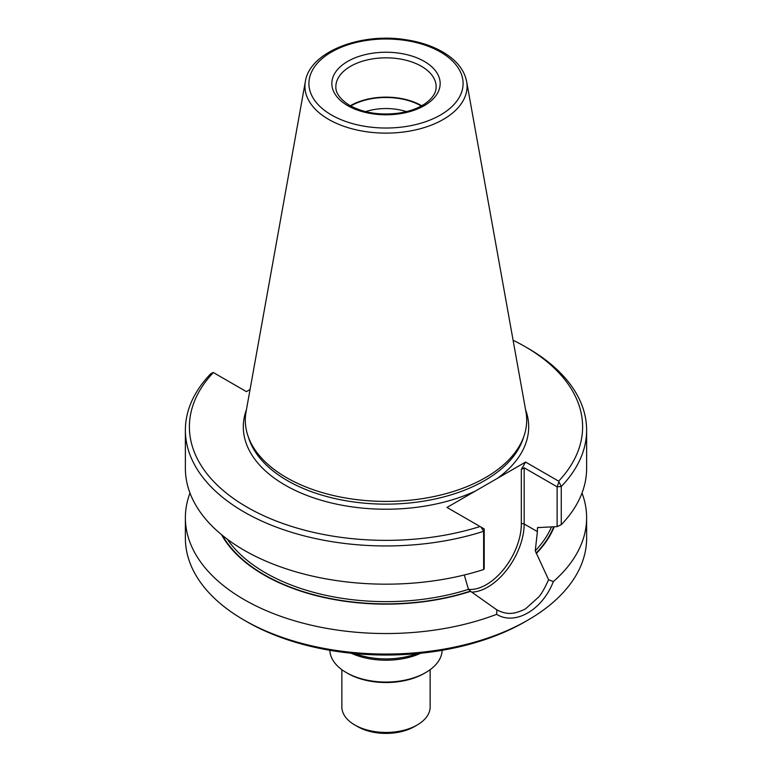 <?xml version="1.0" encoding="UTF-8"?>
<svg xmlns="http://www.w3.org/2000/svg" width="772" height="772" viewBox="0 0 772 772"><rect width="100%" height="100%" fill="white"/><g stroke="black" fill="none" stroke-linecap="round" stroke-linejoin="round"><path stroke-width="1.16" d="M329.837 650.294A56.173 32.434 0 0 0 346.281 672.557L347.699 673.377A54.165 31.276 0 0 0 424.301 673.377L425.719 672.557A56.173 32.434 0 0 0 442.163 650.294M347.699 673.377L346.281 672.557A56.173 32.434 0 0 0 425.719 672.557M341.861 669.691L341.861 706.959A44.139 25.486 0 0 0 354.792 724.976A44.139 25.486 0 0 0 417.208 724.976A44.139 25.486 0 0 0 430.139 706.959L430.139 669.691M357.629 726.616L354.792 724.976L357.629 726.616A40.125 23.17 0 0 0 414.371 726.616L417.208 724.976M406.429 111.631A41.63 24.038 0 0 0 365.571 111.631M421.271 106.005A49.553 28.612 0 0 0 350.729 106.005M421.705 105.764A50.151 28.96 0 0 0 350.295 105.764M305.365 81.494L246.056 411.804A140.697 81.234 0 0 0 247.851 435.562A140.697 81.234 0 0 0 286.508 477.617A140.697 81.234 0 0 0 427.225 497.843A140.697 81.234 0 0 0 524.149 435.562A140.697 81.234 0 0 0 525.944 411.804L466.635 81.494C464.377 70.397 457.14 60.998 444.913 53.287C433.777 46.378 420.402 41.813 404.808 39.575C359.742 32.588 309.649 52.226 305.365 81.494A81.07 46.803 0 0 0 328.679 119.409A81.07 46.803 0 0 0 420.846 128.577A81.07 46.803 0 0 0 466.635 81.494M250.051 389.532L246.413 391.636L213.207 372.461L210.737 373.764A200.624 115.829 0 0 0 185.376 430.129A200.624 115.829 0 0 0 483.629 531.31L481.062 527.112L484.208 528.926L483.629 531.31L483.629 569.533A200.624 115.829 0 0 1 185.376 468.343L185.376 430.129M481.062 527.112L446.998 507.445L525.587 462.071L558.648 481.159A196.609 113.513 0 0 0 525.028 346.589A196.609 113.513 0 0 0 513.1 340.249M213.352 372.548A196.609 113.513 0 0 0 246.982 507.117A196.609 113.513 0 0 0 480.059 526.533M558.648 481.159L561.263 486.495A200.624 115.829 0 0 0 586.623 430.129A200.624 115.829 0 0 0 527.865 348.23L525.028 346.589M525.587 462.071L521.332 469.444L524.169 467.803L557.123 486.833L561.263 486.495L561.263 524.709L557.123 526.61L557.123 486.833L558.793 482.239M561.263 524.709A200.624 115.829 0 0 0 586.623 468.343L586.623 430.129M484.208 528.926L484.208 568.703L483.629 569.533M557.123 526.61L538.586 527.556L537.399 528.183L537.601 527.594M227.286 539.194A170.525 98.449 0 0 0 468.459 589.364L470.64 591.333A172.581 99.636 0 0 1 221.516 534.658M468.459 589.364L464.532 575.758M524.169 467.803L524.169 523.985L537.399 531.618L537.399 528.183A170.525 98.449 180 0 0 538.084 527.401M537.399 531.618L535.266 550.793A170.525 98.449 0 0 0 551.469 526.977M554.199 526.803A172.581 99.636 0 0 1 536.405 553.36L535.266 550.793M536.405 553.36L548.593 579.714L553.341 581.596A200.624 115.829 0 0 0 586.623 517.713A200.624 115.829 0 0 0 582.011 493.028M189.989 493.028A200.624 115.829 0 0 0 185.376 517.713A200.624 115.829 0 0 0 244.145 599.612A200.624 115.829 0 0 0 496.657 614.329L496.869 609.861M470.64 591.333L496.618 609.716C507.223 615.371 514.789 614.087 525.452 608.925L538.837 596.872C541.568 593.764 544.82 588.042 548.593 579.714M553.341 581.596C542.349 610.102 514.953 625.803 496.657 614.329M185.376 517.713L185.376 538.238A200.624 115.829 0 0 0 244.135 620.138A200.624 115.829 0 0 0 527.865 620.138A200.624 115.829 0 0 0 586.623 538.238L586.623 517.713M246.972 621.778A196.609 113.513 0 0 0 246.982 621.778L244.135 620.138A200.624 115.829 0 0 0 244.145 620.138L246.982 621.778A196.609 113.513 0 0 0 525.028 621.778L527.865 620.138M351.183 653.228A56.173 32.434 0 0 0 420.817 653.228M354.946 653.604A57.109 32.974 0 0 0 417.054 653.604M436.151 86.792A50.151 28.96 0 0 0 386 57.832A50.151 28.96 0 0 0 335.849 86.792C335.752 89.253 335.82 96.577 349.706 105.426C363.651 112.982 380.133 115.53 399.172 113.069C409.98 111.351 418.82 108.08 425.7 103.255C432.754 97.986 436.238 92.505 436.151 86.792M347.699 105.629A54.165 31.276 0 0 0 438.322 91.607A54.165 31.276 0 0 0 371.979 53.307A54.165 31.276 0 0 0 347.699 105.629M331.487 114.989A77.094 44.515 0 0 0 460.469 95.033A77.094 44.515 0 0 0 366.044 40.52A77.094 44.515 0 0 0 331.487 114.989M247.851 435.562L248.941 438.824A139.587 80.587 0 0 0 287.3 480.541A139.587 80.587 0 0 0 426.906 500.603A139.587 80.587 0 0 0 523.059 438.824L524.149 435.562M246.422 409.739A142.685 82.382 0 0 0 285.1 485.105A142.685 82.382 0 0 0 475.291 491.108M497.293 478.408A142.685 82.382 0 0 0 525.578 409.739M468.45 589.335A49.553 28.612 120 0 0 503.653 569.35A49.553 28.612 120 0 0 521.332 523.985L521.332 469.444M471.576 592.105A51.56 29.77 120 0 0 524.169 523.985A2.007 1.158 0 0 0 521.332 523.985M222.394 535.372A172.127 99.376 0 0 0 470.312 591.14M536.067 553.167A172.127 99.376 0 0 0 553.727 526.832"/></g></svg>

